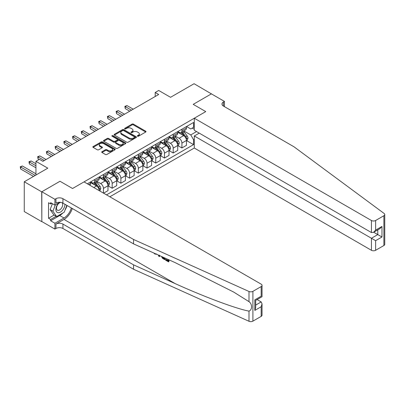 <?xml version="1.0" encoding="UTF-8"?>
<svg xmlns="http://www.w3.org/2000/svg" width="405" height="405" viewBox="0 0 405 405"><rect width="100%" height="100%" fill="white"/><g stroke="black" fill="none" stroke-linecap="round" stroke-linejoin="round"><path stroke-width="0.61" d="M137.508 136.217A0.678 0.39 0 0 0 138.464 136.217L145.739 132.015A0.967 0.557 0 0 0 146.023 131.62A0.967 0.557 0 0 0 145.739 131.225L133.417 124.112A0.967 0.557 0 0 0 132.045 124.112L124.775 128.314A0.678 0.39 0 0 0 124.573 128.588A0.678 0.39 0 0 0 124.775 128.866A0.678 0.39 0 0 0 125.732 128.866L126.674 128.324A3.098 1.787 0 0 1 131.053 128.324L132.081 128.917A3.098 1.787 0 0 1 132.987 130.177A3.098 1.787 0 0 1 132.081 131.443L131.139 131.99A0.678 0.39 0 0 0 130.942 132.263A0.678 0.39 0 0 0 131.139 132.541A0.678 0.39 0 0 0 132.096 132.541L133.037 132A3.098 1.787 0 0 1 137.422 132L138.449 132.592A3.098 1.787 0 0 1 139.355 133.852A3.098 1.787 0 0 1 138.449 135.118L137.508 135.665A0.678 0.39 0 0 0 137.305 135.938A0.678 0.39 0 0 0 137.508 136.217L137.508 135.665M101.994 151.698A0.967 0.557 0 0 0 101.711 152.093A0.967 0.557 0 0 0 101.994 152.488L105.452 154.487A0.967 0.557 0 0 0 106.819 154.487L114.898 149.825A0.967 0.557 0 0 0 115.182 149.425A0.967 0.557 0 0 0 114.898 149.03L102.576 141.917A0.967 0.557 0 0 0 101.204 141.917L93.13 146.58A0.967 0.557 0 0 0 92.846 146.974A0.967 0.557 0 0 0 93.13 147.369L97.306 149.784A0.967 0.557 0 0 0 98.673 149.784L102.131 147.785A0.967 0.557 0 0 0 102.414 147.39A0.967 0.557 0 0 0 102.131 146.995L100.06 145.8A2.592 1.493 0 0 1 99.301 144.742A2.592 1.493 0 0 1 100.901 143.36A2.592 1.493 0 0 1 103.72 143.684L111.836 148.372A2.592 1.493 0 0 1 112.595 149.425A2.592 1.493 0 0 1 110.995 150.807A2.592 1.493 0 0 1 108.17 150.483L106.819 149.703A0.967 0.557 0 0 0 105.452 149.703L101.994 151.698L101.994 152.488M211.516 93.945L194.081 83.719L170.546 97.306L158.689 90.462L155.201 92.477L158.689 94.492L42.915 161.332L39.427 159.317L35.944 161.332L35.944 175.021M41.695 191.833L41.837 221.545L41.837 191.752L60.001 181.263L41.695 191.833L24.259 181.764L47.8 168.176L35.944 161.332M211.516 93.788L193.21 104.353L205.765 111.603L72.556 188.507L60.001 181.263L72.556 188.507L84.027 181.885L261.174 284.158A2.956 1.706 0 0 1 262.04 285.368A2.956 1.706 0 0 1 261.174 286.573L252.912 291.347L252.912 321.14A2.956 1.706 180 0 1 248.999 321.281L133.544 269.259L62.932 228.491A4.931 2.845 0 0 0 55.956 228.491L54.913 229.098L41.837 221.545M126.74 142.195A0.967 0.557 0 0 0 128.112 142.195L136.186 137.533A0.967 0.557 0 0 0 136.47 137.133A0.967 0.557 0 0 0 136.186 136.738L123.864 129.625A0.967 0.557 0 0 0 122.497 129.625L114.418 134.288A0.967 0.557 0 0 0 114.134 134.683A0.967 0.557 0 0 0 114.418 135.083L126.74 142.195M112.327 136.363A0.678 0.39 0 0 1 113.015 136.46L113.015 135.655L125.545 142.884A0.967 0.557 0 0 1 125.828 143.279A0.967 0.557 0 0 1 125.545 143.679L117.465 148.341A0.967 0.557 0 0 1 116.098 148.341L103.776 141.229L103.776 140.434A0.967 0.557 0 0 0 103.493 140.829A0.967 0.557 0 0 0 103.776 141.229M103.776 140.434L107.229 138.439A0.967 0.557 0 0 1 108.601 138.439L113.597 141.325A0.967 0.557 0 0 0 114.964 141.325L117.258 139.998A0.967 0.557 0 0 0 117.541 139.603A0.967 0.557 0 0 0 117.258 139.209L112.058 136.207A0.678 0.39 0 0 1 111.861 135.928A0.678 0.39 0 0 1 112.276 135.569A0.678 0.39 0 0 1 113.015 135.655M41.695 221.626L24.259 211.562L24.259 181.764M109.836 196.784L194.289 148.022L371.436 250.295L371.436 238.256L377.784 234.591L377.784 229.878M186.548 126.522L190.77 128.957L193.56 127.347L193.56 122.472L87.343 183.799M193.56 127.347L194.289 126.922M194.289 139.325L193.56 139.75L190.77 134.916L183.835 130.911M186.548 140.576L193.56 144.62L193.56 139.75M193.56 144.62L106.52 194.871M155.201 92.477L155.201 96.501M192.233 128.112L194.289 129.301M190.77 134.916L196.557 131.574M99.266 190.684A3.944 2.278 -120 0 0 96.476 185.971L90.548 182.549M103.452 193.099L103.452 188.391A3.944 2.278 -120 0 0 100.663 183.556L96.658 181.243M103.594 193.18L107.983 190.644L107.983 185.773A3.944 2.278 -120 0 0 105.194 180.939L99.266 177.517M108.089 185.875L112.17 188.229L112.17 183.354A3.944 2.278 -120 0 0 109.38 178.524L105.376 176.21M112.17 188.229L116.701 185.611L116.701 180.736A3.944 2.278 -120 0 0 113.911 175.907L107.983 172.484M116.807 180.838L120.887 183.197L120.887 178.321A3.944 2.278 -120 0 0 118.098 173.492L114.094 171.178M120.887 183.197L125.423 180.579L125.423 175.704A3.944 2.278 -120 0 0 122.629 170.875L116.701 167.452M125.525 175.805L129.605 178.16L129.605 173.289A3.944 2.278 -120 0 0 126.816 168.46L122.811 166.146M129.605 178.16L134.141 175.542L134.141 170.672A3.944 2.278 -120 0 0 131.347 165.842L125.423 162.42M134.242 170.773L138.323 173.127L138.323 168.257A3.944 2.278 -120 0 0 135.533 163.423L131.529 161.114M138.323 173.127L142.859 170.51L142.859 165.64A3.944 2.278 -120 0 0 140.069 160.805L134.141 157.383M142.96 165.741L147.04 168.095L147.04 163.225A3.944 2.278 -120 0 0 144.251 158.39L140.246 156.077M147.04 168.095L151.576 165.478L151.576 160.608A3.944 2.278 -120 0 0 148.787 155.773L142.859 152.351M151.678 160.704L155.758 163.063L155.758 158.188A3.944 2.278 -120 0 0 152.969 153.358L148.964 151.045M155.758 163.063L160.294 160.446L160.294 155.571A3.944 2.278 -120 0 0 157.505 150.741L151.576 147.319M160.395 155.672L164.476 158.031L164.476 153.156A3.944 2.278 -120 0 0 161.686 148.326L157.682 146.013M164.476 158.031L169.012 155.414L169.012 150.538A3.944 2.278 -120 0 0 166.222 145.709L160.294 142.287M169.113 150.64L173.193 152.994L173.193 148.124A3.944 2.278 -120 0 0 170.404 143.294L166.399 140.981M173.193 152.994L177.729 150.376L177.729 145.506A3.944 2.278 -120 0 0 174.94 140.677L169.012 137.249M177.83 145.608L181.911 147.962L181.911 143.092A3.944 2.278 -120 0 0 179.121 138.257L175.117 135.948M181.911 147.962L186.447 145.344L186.447 140.474A3.944 2.278 -120 0 0 183.657 135.64L177.729 132.217M177.83 131.554L179.121 132.298A3.944 2.278 -120 0 0 181.096 132.496A3.944 2.278 -120 0 0 181.911 130.688L181.911 129.2M169.113 136.586L170.404 137.33A3.944 2.278 -120 0 0 172.378 137.528A3.944 2.278 -120 0 0 173.193 135.721L173.193 134.232M160.395 141.618L161.686 142.368A3.944 2.278 -120 0 0 163.66 142.56A3.944 2.278 -120 0 0 164.476 140.753L164.476 139.264M151.678 146.656L152.969 147.4A3.944 2.278 -120 0 0 154.943 147.592A3.944 2.278 -120 0 0 155.758 145.79L155.758 144.296M142.96 151.688L144.251 152.432A3.944 2.278 -120 0 0 146.225 152.629A3.944 2.278 -120 0 0 147.04 150.822L147.04 149.334M134.242 156.72L135.533 157.464A3.944 2.278 -120 0 0 137.508 157.661A3.944 2.278 -120 0 0 138.323 155.854L138.323 154.366M125.525 161.752L126.816 162.496A3.944 2.278 -120 0 0 128.79 162.694A3.944 2.278 -120 0 0 129.605 160.886L129.605 159.398M116.807 166.784L118.098 167.533A3.944 2.278 -120 0 0 120.072 167.726A3.944 2.278 -120 0 0 120.887 165.918L120.887 164.43M108.089 171.821L109.38 172.565A3.944 2.278 -120 0 0 111.355 172.758A3.944 2.278 -120 0 0 112.17 170.956L112.17 169.462M99.372 176.853L100.663 177.598A3.944 2.278 -120 0 0 102.637 177.795A3.944 2.278 -120 0 0 103.452 175.988L103.452 174.499M90.654 181.885L91.945 182.63A3.944 2.278 -120 0 0 93.919 182.827A3.944 2.278 -120 0 0 94.735 181.02L94.735 179.531M181.096 132.496L185.627 129.878A3.944 2.278 -120 0 0 186.447 128.071L186.447 126.583M172.378 137.528L176.909 134.911A3.944 2.278 -120 0 0 177.729 133.103L177.729 131.615M163.66 142.56L168.191 139.943A3.944 2.278 -120 0 0 169.012 138.135L169.012 136.647M154.943 147.592L159.474 144.975A3.944 2.278 -120 0 0 160.294 143.173L160.294 141.679M146.225 152.629L150.756 150.012A3.944 2.278 -120 0 0 151.576 148.205L151.576 146.716M137.508 157.661L142.039 155.044A3.944 2.278 -120 0 0 142.859 153.237L142.859 151.748M128.79 162.694L133.321 160.076A3.944 2.278 -120 0 0 134.141 158.269L134.141 156.781M120.072 167.726L124.603 165.108A3.944 2.278 -120 0 0 125.423 163.301L125.423 161.813M111.355 172.758L115.886 170.14A3.944 2.278 -120 0 0 116.701 168.338L116.701 166.845M102.637 177.795L107.168 175.178A3.944 2.278 -120 0 0 107.983 173.37L107.983 171.882M93.919 182.827L98.45 180.21A3.944 2.278 -120 0 0 99.266 178.402L99.266 176.914M89.788 185.212A3.944 2.278 -120 0 0 90.548 183.435L90.548 181.946M137.776 136.313L138.449 135.923A3.098 1.787 0 0 0 139.355 134.662L139.355 133.852M132.987 130.177L132.987 130.987A3.098 1.787 0 0 1 132.081 132.248L131.412 132.637M145.724 132.025L133.417 124.917A0.967 0.557 0 0 0 132.045 124.917L125.044 128.962M136.176 137.538L123.864 130.43A0.967 0.557 0 0 0 122.497 130.43L114.433 135.088M134.475 137.411A0.678 0.39 0 0 0 134.678 137.133A0.678 0.39 0 0 0 134.475 136.86L123.662 130.612A0.678 0.39 0 0 0 122.7 130.612L121.708 131.19A3.098 1.787 0 0 0 120.801 132.45A3.098 1.787 0 0 0 121.708 133.716L129.104 137.983A3.098 1.787 0 0 0 133.483 137.983L134.475 137.411L134.475 138.216A0.678 0.39 0 0 0 134.678 137.943L134.678 137.133M120.801 132.45L120.801 133.255A3.098 1.787 0 0 0 121.708 134.521L121.708 133.716M134.475 138.216L133.483 138.788A3.098 1.787 0 0 1 129.104 138.788L121.708 134.521M103.786 141.234L107.229 139.244L107.229 138.439M117.541 139.603L117.541 140.408A0.967 0.557 0 0 1 117.258 140.808L114.964 142.13A0.967 0.557 0 0 1 113.597 142.13L108.601 139.244A0.967 0.557 0 0 0 107.229 139.244M113.015 136.46L125.53 143.684M118.781 144.317A2.592 1.493 0 0 0 121.606 144.641A2.592 1.493 0 0 0 123.206 143.264A2.592 1.493 0 0 0 122.447 142.206L119.586 140.555A0.967 0.557 0 0 0 118.219 140.555L115.926 141.877A0.967 0.557 0 0 0 115.643 142.271A0.967 0.557 0 0 0 115.926 142.666L118.781 144.317L118.781 145.122A2.592 1.493 0 0 0 121.606 145.446A2.592 1.493 0 0 0 123.206 144.069L123.206 143.264M115.643 142.271L115.643 143.076A0.967 0.557 0 0 0 115.926 143.476L115.926 142.666M118.781 145.122L115.926 143.476M112.595 149.425L112.595 150.235A2.592 1.493 0 0 1 110.995 151.612A2.592 1.493 0 0 1 108.17 151.288L106.819 150.508A0.967 0.557 0 0 0 105.452 150.508L102.009 152.498M99.301 144.742L99.301 145.547A2.592 1.493 0 0 0 100.06 146.605L100.06 145.8M102.116 147.795L100.06 146.605M114.898 149.03L114.898 149.825L102.576 142.722A0.967 0.557 0 0 0 101.204 142.722L93.14 147.38M186.447 140.636L187.282 140.15L187.981 138.135A2.612 1.509 -120 0 0 187.145 135.913L184.295 132.106A7.543 4.354 -120 0 0 183.47 131.124M180.64 133.898A7.543 4.354 -120 0 0 179.091 132.283M186.209 139.031L186.568 138.247A2.612 1.509 -120 0 0 185.819 136.677L182.969 132.875A7.543 4.354 -120 0 0 182.149 131.888M181.445 132.293A6.262 3.615 60 0 1 182.473 133.463L184.882 136.682M133.23 109.188L126.988 105.584L125.246 106.591L125.246 108.606L129.747 111.198M181.308 132.369A7.543 4.354 60 0 1 182.134 133.356L184.027 135.888M125.246 108.606L124.861 106.368L131.488 110.195M124.861 106.368L126.988 105.584M384.75 214.523L384.75 244.316A2.956 1.706 180 0 1 383.884 245.526L383.884 215.728A2.956 1.706 0 0 0 384.75 214.523A2.956 1.706 0 0 0 384.122 213.47L294.02 146.812L223.408 106.044A4.931 2.845 180 0 1 221.965 104.034A4.931 2.845 180 0 1 223.408 102.019L224.456 101.417L211.38 93.864L193.21 104.353L205.765 111.603L194.289 118.225L194.289 130.268L371.436 232.541L371.436 220.502A2.956 1.706 0 0 0 375.622 220.502L383.884 215.728M199.245 133.123L194.289 135.984L375.622 240.671L375.622 250.295L383.884 245.526M194.289 135.984L194.289 148.022M224.456 101.417L224.456 106.652M194.289 118.225L371.436 220.502M375.622 250.295A2.956 1.706 180 0 1 371.436 250.295M373.699 232.232L381.966 237.011L375.622 240.671M375.622 220.502L375.622 230.121L373.526 232.333L371.436 232.541M375.622 230.121L381.966 226.461L379.875 228.668L373.526 232.333M167.953 260.491L166.004 259.367L165.589 259.605L167.953 260.967L167.953 259.483L167.113 258.998M168.541 259.64L168.541 261.868L168.855 261.686A12.849 7.417 120 0 0 169.077 259.883M164.678 257.904L164.678 259.635L164.992 259.458A12.849 7.417 120 0 0 165.179 258.127M133.544 269.259L133.544 264.855L62.932 224.081A4.931 2.845 0 0 0 55.956 224.081L64.015 219.434A12.849 7.417 120 0 0 72.282 208.504M133.544 264.855L175.152 283.601C204.403 296.906 236.697 308.934 248.999 311.111C252.416 309.79 252.421 304.084 248.999 301.654L233.655 292.051L175.152 262.622L133.544 243.876L62.932 203.107A4.931 2.845 0 0 0 55.956 203.107L55.956 198.698L54.913 199.3L41.837 191.752M159.788 255.697L159.408 256.593L160.061 255.818M133.544 243.876L133.544 239.466L62.932 198.698A4.931 2.845 0 0 0 55.956 198.698M261.174 316.371L261.174 306.747L262.04 303.831L262.04 315.166A2.956 1.706 180 0 1 261.174 316.371L252.912 321.14M248.999 301.654L248.999 291.484L133.544 239.466M62.8 213.025A11.097 6.404 -60 0 1 59.722 215.526L50.625 220.781L50.625 219.495L56.168 216.29M51.739 203.305L50.625 203.953L48.529 202.743L48.529 218.285L50.625 219.495M50.625 203.953L50.625 202.662L54.913 205.138L54.913 199.3M54.913 229.098L54.913 223.256L64.015 218.001A11.097 6.404 120 0 0 71.341 207.957M50.625 220.781L54.913 223.256M257.089 299.558L261.174 301.917L262.04 303.831M59.859 202.282L54.913 205.138M248.999 291.484A2.956 1.706 0 0 0 252.912 291.347M67.048 205.482A11.097 6.404 -60 0 1 65.002 210.124M48.529 218.285L54.078 215.085M261.174 306.747L254.826 310.412L255.692 307.496L255.692 300.363L262.04 296.698L262.04 285.368M254.826 310.412L254.826 299.862C255.955 300.515 255.955 300.515 254.826 299.862L261.174 296.197C262.303 296.85 262.303 296.85 261.174 296.197L261.174 286.573M154.948 253.525L155.333 253.692M156.386 254.163L154.918 254.067L153.829 253.014M159.408 256.593L158.74 256.208L158.416 255.079M158.927 255.312L159.074 255.844L159.357 255.115M164.678 259.635L162.511 258.314L161.387 256.416M161.965 256.679L162.552 257.752L164.091 258.739L164.091 257.636M162.552 257.752L162.977 257.504L163.655 258.01L163.24 258.248M164.091 258.263L163.655 258.01M168.541 261.868L165.589 260.162L165.589 259.605M177.729 145.668L178.565 145.182L179.263 143.173A2.612 1.509 -120 0 0 178.428 140.945L175.578 137.143A7.543 4.354 -120 0 0 174.752 136.156M171.923 138.93A7.543 4.354 -120 0 0 170.373 137.315M177.491 144.069L177.851 143.284A2.612 1.509 -120 0 0 177.101 141.709L174.251 137.908A7.543 4.354 -120 0 0 173.431 136.92M172.727 137.325A6.262 3.615 60 0 1 173.755 138.495L176.165 141.715M124.512 114.22L118.27 110.616L116.529 111.623L116.529 113.638L121.029 116.235M172.591 137.401A7.543 4.354 60 0 1 173.416 138.388L175.309 140.92M116.529 113.638L116.144 111.4L122.771 115.228M116.144 111.4L118.27 110.616M169.012 150.701L169.847 150.22L170.546 148.205A2.612 1.509 -120 0 0 169.71 145.977L166.86 142.175A7.543 4.354 -120 0 0 166.035 141.188M163.205 143.967A7.543 4.354 -120 0 0 161.656 142.347M168.774 149.101L169.133 148.316A2.612 1.509 -120 0 0 168.384 146.742L165.534 142.94A7.543 4.354 -120 0 0 164.714 141.952M164.01 142.357A6.262 3.615 60 0 1 165.037 143.527L167.447 146.747M115.795 119.252L109.552 115.648L107.811 116.655L107.811 118.67L112.312 121.267M163.873 142.439A7.543 4.354 60 0 1 164.698 143.421L166.592 145.952M107.811 118.67L107.426 116.438L114.053 120.26M107.426 116.438L109.552 115.648M160.294 155.733L161.129 155.252L161.828 153.237A2.612 1.509 -120 0 0 160.993 151.009L158.142 147.207A7.543 4.354 -120 0 0 157.317 146.22M154.487 148.999A7.543 4.354 -120 0 0 152.938 147.385M160.056 154.133L160.415 153.348A2.612 1.509 -120 0 0 159.666 151.779L156.816 147.972A7.543 4.354 -120 0 0 155.996 146.985M155.292 147.39A6.262 3.615 60 0 1 156.32 148.559L158.73 151.779M107.077 124.284L100.835 120.685L99.093 121.687L99.093 123.702L103.589 126.299M155.155 147.471A7.543 4.354 60 0 1 155.981 148.458L157.874 150.984M99.093 123.702L98.709 121.47L105.335 125.292M98.709 121.47L100.835 120.685M151.576 160.765L152.412 160.284L153.11 158.269A2.612 1.509 -120 0 0 152.275 156.047L149.425 152.24A7.543 4.354 -120 0 0 148.6 151.252M145.77 154.032A7.543 4.354 -120 0 0 144.22 152.417M151.338 159.165L151.698 158.38A2.612 1.509 -120 0 0 150.949 156.811L148.098 153.004A7.543 4.354 -120 0 0 147.278 152.022M146.575 152.427A6.262 3.615 60 0 1 147.602 153.596L150.012 156.811M98.359 129.322L92.117 125.717L90.376 126.724L90.376 128.734L94.871 131.331M146.438 152.503A7.543 4.354 60 0 1 147.263 153.49L149.156 156.016M90.376 128.734L89.991 126.502L96.618 130.324M89.991 126.502L92.117 125.717M58.857 202.859A6.409 3.701 120 0 0 55.905 209.031A6.409 3.701 120 0 0 58.153 212.711A6.409 3.701 120 0 0 64.957 204.272M60.861 202.389A4.389 2.536 120 0 0 57.039 205.841A4.389 2.536 120 0 0 57.404 210.195A4.389 2.536 120 0 0 58.047 210.392A4.389 2.536 120 0 0 62.026 207.218A4.389 2.536 120 0 0 61.864 202.637M66.85 205.365L64.187 212.225L56.654 216.574L53.865 214.964L50.104 209.608L52.397 203.69M56.654 216.574L52.893 211.218L55.348 204.889M50.104 209.608L52.893 211.218M142.859 165.802L143.694 165.316L144.393 163.301A2.612 1.509 -120 0 0 143.557 161.079L140.707 157.272A7.543 4.354 -120 0 0 139.882 156.29M137.047 159.064A7.543 4.354 -120 0 0 135.503 157.449M142.621 164.197L142.98 163.412A2.612 1.509 -120 0 0 142.231 161.843L139.381 158.041A7.543 4.354 -120 0 0 138.561 157.054M137.857 157.459A6.262 3.615 60 0 1 138.885 158.628L141.294 161.848M89.642 134.354L83.4 130.749L81.658 131.757L81.658 133.772L86.154 136.369M137.72 157.535A7.543 4.354 60 0 1 138.545 158.522L140.439 161.053M81.658 133.772L81.273 131.534L87.9 135.361M81.273 131.534L83.4 130.749M134.141 170.834L134.976 170.348L135.675 168.338A2.612 1.509 -120 0 0 134.84 166.111L131.99 162.309A7.543 4.354 -120 0 0 131.164 161.322M128.329 164.096A7.543 4.354 -120 0 0 126.785 162.481M133.898 169.234L134.263 168.45A2.612 1.509 -120 0 0 133.513 166.875L130.663 163.073A7.543 4.354 -120 0 0 129.843 162.086M129.139 162.491A6.262 3.615 60 0 1 130.167 163.66L132.577 166.88M80.924 139.386L74.682 135.781L72.941 136.789L72.941 138.804L77.436 141.401M129.003 162.567A7.543 4.354 60 0 1 129.828 163.554L131.721 166.085M72.941 138.804L72.556 136.566L79.183 140.393M72.556 136.566L74.682 135.781M125.423 175.866L126.259 175.385L126.957 173.37A2.612 1.509 -120 0 0 126.122 171.143L123.272 167.341A7.543 4.354 -120 0 0 122.447 166.354M119.612 169.133A7.543 4.354 -120 0 0 118.068 167.513M125.18 174.266L125.545 173.482A2.612 1.509 -120 0 0 124.796 171.907L121.945 168.105A7.543 4.354 -120 0 0 121.12 167.118M120.422 167.523A6.262 3.615 60 0 1 121.449 168.693L123.859 171.912M72.206 144.418L65.964 140.813L64.223 141.821L64.223 143.836L68.718 146.433M120.285 167.604A7.543 4.354 60 0 1 121.11 168.586L123.004 171.118M64.223 143.836L63.838 141.603L70.465 145.425M63.838 141.603L65.964 140.813M116.701 180.898L117.541 180.417L118.235 178.402A2.612 1.509 -120 0 0 117.404 176.175L114.554 172.373A7.543 4.354 -120 0 0 113.729 171.386M110.894 174.165A7.543 4.354 -120 0 0 109.35 172.55M116.463 179.299L116.827 178.514A2.612 1.509 -120 0 0 116.078 176.944L113.228 173.137A7.543 4.354 -120 0 0 112.403 172.15M111.704 172.555A6.262 3.615 60 0 1 112.732 173.725L115.141 176.944M63.489 149.45L57.247 145.851L55.505 146.853L55.505 148.868L60.001 151.465M111.567 172.636A7.543 4.354 60 0 1 112.393 173.623L114.286 176.15M55.505 148.868L55.12 146.635L61.747 150.457M55.12 146.635L57.247 145.851M107.983 185.93L108.823 185.45L109.517 183.435A2.612 1.509 -120 0 0 108.687 181.212L105.837 177.405A7.543 4.354 -120 0 0 105.011 176.418M102.176 179.197A7.543 4.354 -120 0 0 100.632 177.582M107.745 184.331L108.11 183.546A2.612 1.509 -120 0 0 107.36 181.977L104.51 178.17A7.543 4.354 -120 0 0 103.685 177.188M102.986 177.593A6.262 3.615 60 0 1 104.014 178.762L106.424 181.977M54.771 154.487L48.529 150.883L46.788 151.89L46.788 153.9L51.283 156.497M102.85 177.668A7.543 4.354 60 0 1 103.675 178.656L105.568 181.182M46.788 153.9L46.403 151.667L53.03 155.49M46.403 151.667L48.529 150.883M99.514 190.826L100.106 190.482L100.799 188.467A2.612 1.509 -120 0 0 99.969 186.244L97.119 182.437A7.543 4.354 -120 0 0 96.294 181.455M93.459 184.229A7.543 4.354 -120 0 0 91.915 182.614M99.028 189.363L99.392 188.578A2.612 1.509 -120 0 0 98.643 187.009L95.793 183.207A7.543 4.354 -120 0 0 94.967 182.22M94.269 182.625A6.262 3.615 60 0 1 95.296 183.794L97.706 187.014M46.054 159.519L39.811 155.915L38.07 156.922L38.07 158.937L39.083 159.519M94.132 182.701A7.543 4.354 60 0 1 94.957 183.688L96.851 186.219M38.07 158.937L37.685 156.7L44.312 160.527M37.685 156.7L39.811 155.915M35.944 163.747L31.094 160.947L29.352 161.954L29.352 163.969L35.944 167.771M29.352 163.969L28.968 161.732L35.944 165.761M28.968 161.732L31.094 160.947M35.944 173.811L22.376 165.979L20.635 166.987L20.635 169.001L33.499 176.428M20.635 169.001L20.25 166.769L35.245 175.426M20.25 166.769L22.376 165.979M93.793 187.525L96.476 185.971M100.663 183.556L105.194 180.939M109.38 178.524L113.911 175.907M118.098 173.492L122.629 170.875M126.816 168.46L131.347 165.842M135.533 163.423L140.069 160.805M144.251 158.39L148.787 155.773M152.969 153.358L157.505 150.741M161.686 148.326L166.222 145.709M170.404 143.294L174.94 140.677M179.121 138.257L183.657 135.64M181.911 130.688L186.447 128.071M181.911 143.092L186.447 140.474M173.193 148.124L177.729 145.506M173.193 135.721L177.729 133.103M164.476 153.156L169.012 150.538M164.476 140.753L169.012 138.135M155.758 158.188L160.294 155.571M155.758 145.79L160.294 143.173M147.04 163.225L151.576 160.608M147.04 150.822L151.576 148.205M138.323 168.257L142.859 165.64M138.323 155.854L142.859 153.237M129.605 173.289L134.141 170.672M129.605 160.886L134.141 158.269M120.887 178.321L125.423 175.704M120.887 165.918L125.423 163.301M112.17 183.354L116.701 180.736M112.17 170.956L116.701 168.338M103.452 188.391L107.983 185.773M103.452 175.988L107.983 173.37M94.735 181.02L99.266 178.402M88.634 184.543L90.548 183.435M138.449 135.923L138.449 135.118M131.139 132.541L131.139 131.99M132.081 132.248L132.081 131.443M124.775 128.866L124.775 128.314M132.045 124.917L132.045 124.112M133.417 124.917L133.417 124.112M145.739 132.015L145.739 131.225M114.418 135.083L114.418 134.288M122.497 130.43L122.497 129.625M123.864 130.43L123.864 129.625M136.186 137.533L136.186 136.738M129.104 138.788L129.104 137.983M133.483 138.788L133.483 137.983M108.601 139.244L108.601 138.439M113.597 142.13L113.597 141.325M114.964 142.13L114.964 141.325M117.258 140.808L117.258 139.998M125.545 143.679L125.545 142.884M105.452 150.508L105.452 149.703M106.819 150.508L106.819 149.703M108.17 151.288L108.17 150.483M102.131 147.785L102.131 146.995M93.13 147.369L93.13 146.58M101.204 142.722L101.204 141.917M102.576 142.722L102.576 141.917M186.249 139.178L187.96 138.186M182.969 132.875L184.295 132.106M180.913 134.06L182.134 133.356M185.819 136.677L187.145 135.913M185.611 137.7L186.568 138.247M381.966 226.461L381.966 237.011M223.408 106.044L223.408 102.019M175.152 283.601L64.015 219.434M62.932 203.107L62.932 198.698M62.932 224.081L62.932 228.491M248.999 321.281L248.999 311.111M55.956 224.081L55.956 228.491M59.722 215.526L64.015 218.001M255.692 305.081L261.174 301.917M177.532 144.21L179.243 143.223M174.251 137.908L175.578 137.143M172.196 139.092L173.416 138.388M177.101 141.709L178.428 140.945M176.894 142.732L177.851 143.284M168.814 149.243L170.525 148.255M165.534 142.94L166.86 142.175M163.478 144.124L164.698 143.421M168.384 146.742L169.71 145.977M168.176 147.764L169.133 148.316M160.096 154.275L161.808 153.287M156.816 147.972L158.142 147.207M154.761 149.156L155.981 148.458M159.666 151.779L160.993 151.009M159.459 152.796L160.415 153.348M151.379 159.307L153.09 158.32M148.098 153.004L149.425 152.24M146.043 154.194L147.263 153.49M150.949 156.811L152.275 156.047M150.741 157.828L151.698 158.38M142.661 164.344L144.372 163.352M139.381 158.041L140.707 157.272M137.325 159.226L138.545 158.522M142.231 161.843L143.557 161.079M142.023 162.866L142.98 163.412M133.944 169.376L135.655 168.389M130.663 163.073L131.99 162.309M128.608 164.258L129.828 163.554M133.513 166.875L134.84 166.111M133.306 167.898L134.263 168.45M125.226 174.408L126.937 173.421M121.945 168.105L123.272 167.341M119.89 169.29L121.11 168.586M124.796 171.907L126.122 171.143M124.588 172.93L125.545 173.482M116.508 179.44L118.219 178.453M113.228 173.137L114.554 172.373M111.172 174.322L112.393 173.623M116.078 176.944L117.404 176.175M115.87 177.962L116.827 178.514M107.791 184.477L109.502 183.485M104.51 178.17L105.837 177.405M102.455 179.359L103.675 178.656M107.36 181.977L108.687 181.212M107.153 182.994L108.11 183.546M99.073 189.51L100.784 188.517M95.793 183.207L97.119 182.437M93.737 184.391L94.957 183.688M98.643 187.009L99.969 186.244M98.435 188.031L99.392 188.578M156.694 254.001L156.279 254.239"/></g></svg>
